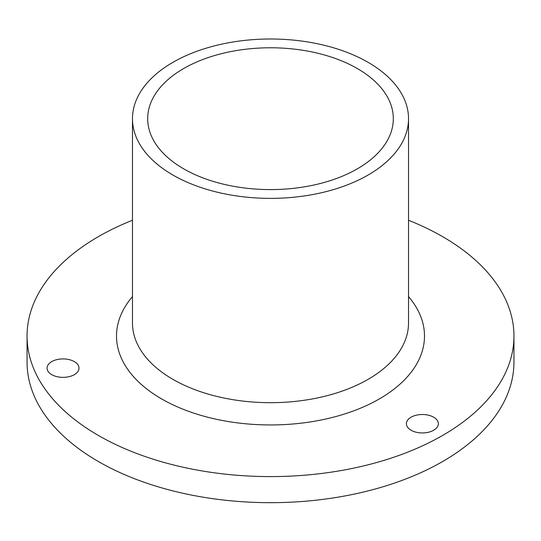 <?xml version="1.0" encoding="UTF-8"?>
<svg xmlns="http://www.w3.org/2000/svg" width="541" height="541" viewBox="0 0 541 541"><rect width="100%" height="100%" fill="white"/><g stroke="black" fill="none" stroke-linecap="round" stroke-linejoin="round"><path stroke-width="0.81" d="M132.477 220.261A243.45 140.552 0 0 0 27.05 336.042A243.45 140.552 0 0 0 98.354 435.431A243.45 140.552 0 0 0 363.667 465.896A243.45 140.552 0 0 0 513.95 336.042A243.45 140.552 0 0 0 408.523 220.261M51.747 374.656A15.973 9.224 0 0 0 69.153 376.658A15.973 9.224 0 0 0 79.013 368.137A15.973 9.224 0 0 0 63.04 358.913A15.973 9.224 0 0 0 47.067 368.137A15.973 9.224 0 0 0 51.747 374.656M411.079 430.244A15.973 9.224 0 0 0 428.486 432.245A15.973 9.224 0 0 0 438.345 423.725A15.973 9.224 0 0 0 422.372 414.501A15.973 9.224 0 0 0 406.399 423.725A15.973 9.224 0 0 0 411.079 430.244M27.05 336.042L27.05 362.125A243.45 140.552 0 0 0 98.354 461.514A243.45 140.552 0 0 0 363.667 491.979A243.45 140.552 0 0 0 513.95 362.125L513.95 336.042M172.904 175.034A138.023 79.689 0 0 0 323.322 192.305A138.023 79.689 0 0 0 408.523 118.682A138.023 79.689 0 0 0 270.5 38.999A138.023 79.689 0 0 0 132.477 118.682A138.023 79.689 0 0 0 172.904 175.034M183.649 168.826A122.821 70.912 0 0 0 317.499 184.197A122.821 70.912 0 0 0 393.321 118.682A122.821 70.912 0 0 0 270.5 47.777A122.821 70.912 0 0 0 147.679 118.682A122.821 70.912 0 0 0 183.649 168.826M132.477 296.61A153.996 88.907 0 0 0 161.61 398.906A153.996 88.907 0 0 0 360.279 408.272A153.996 88.907 0 0 0 408.523 296.61M132.477 118.682L132.477 322.997A138.023 79.689 0 0 0 172.904 379.349A138.023 79.689 0 0 0 323.322 396.621A138.023 79.689 0 0 0 408.523 322.997L408.523 118.682"/></g></svg>
